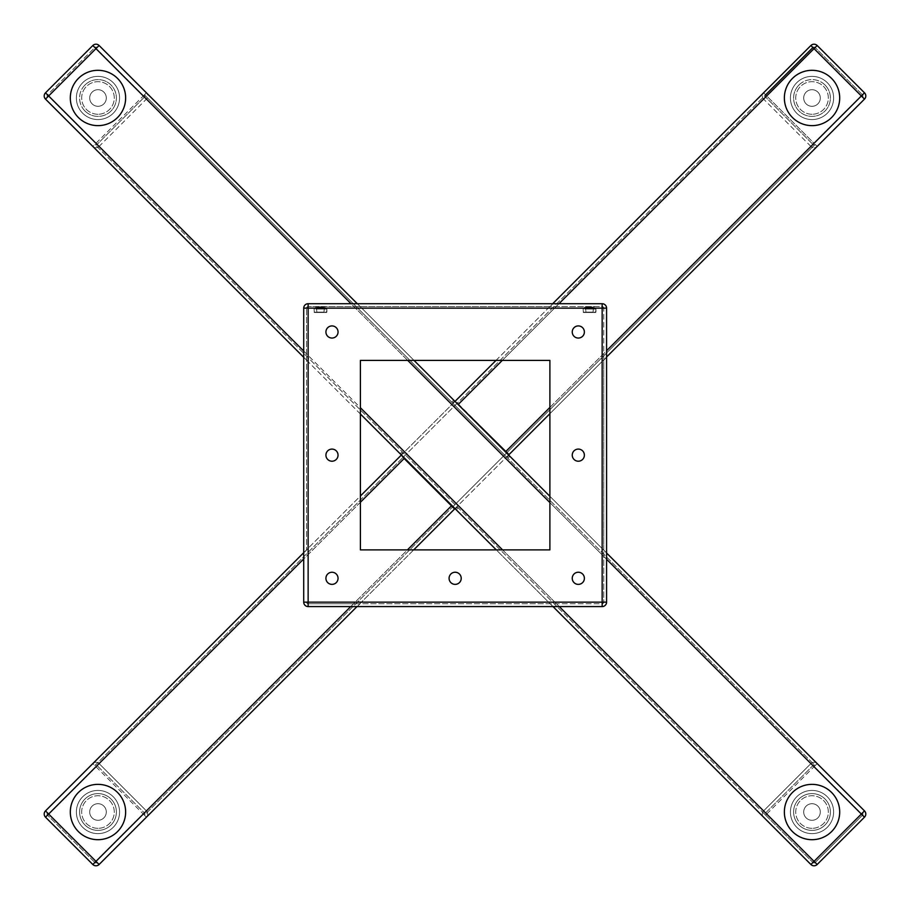 <?xml version="1.0" encoding="UTF-8"?>
<svg xmlns="http://www.w3.org/2000/svg" width="910" height="910" viewBox="0 0 910 910"><rect width="100%" height="100%" fill="white"/><g stroke="black" fill="none" stroke-linecap="round" stroke-linejoin="round"><path stroke-width="0.68" stroke-dasharray="4.55 3.41" d="M316.487 307.045L324.449 307.045L316.862 307.432L324.062 307.432L316.862 307.432L324.062 307.432L324.062 312.13L316.862 312.13L324.062 312.13L324.449 307.045L316.487 307.045L316.862 312.13L324.062 312.13L316.862 312.13L316.487 307.045L324.449 307.045L316.487 307.045M324.449 312.505L316.487 312.505L324.449 312.505M326.906 309.093L326.906 312.13L314.03 312.13L326.531 312.505L314.405 312.505L314.03 309.093L326.906 309.093L326.531 312.505L314.405 312.505L326.531 312.505L314.405 312.505L314.03 309.093L326.906 309.093M315.747 309.093L325.188 309.093L315.747 309.093L325.188 309.093L325.188 307.045L325.188 309.093L315.747 309.093L315.747 307.045L325.188 307.045L315.747 307.045L325.188 307.045L315.747 307.045L315.747 309.093M585.551 307.045L593.513 307.045L585.938 307.432L593.138 307.432L585.938 307.432L593.138 307.432L593.138 312.13L585.938 312.13L593.138 312.13L593.513 307.045L585.551 307.045L585.938 312.13L593.138 312.13L585.938 312.13L585.551 307.045L593.513 307.045L585.551 307.045M593.513 312.505L585.551 312.505L593.513 312.505M595.97 309.093L595.97 312.13L583.094 312.13L595.595 312.505L583.469 312.505L583.094 309.093L595.97 309.093L595.595 312.505L583.469 312.505L595.595 312.505L583.469 312.505L583.094 309.093L595.97 309.093M584.812 309.093L594.253 309.093L584.812 309.093L594.253 309.093L594.253 307.045L594.253 309.093L584.812 309.093L584.812 307.045L594.253 307.045L584.812 307.045L594.253 307.045L584.812 307.045L584.812 309.093M97.973 76.372A21.601 21.601 0 0 0 76.372 97.973A21.601 21.601 0 0 0 97.973 119.574A21.601 21.601 0 0 0 119.574 97.973A21.601 21.601 0 0 0 97.973 76.372A21.601 21.601 0 0 1 119.574 97.973A21.601 21.601 0 0 1 97.973 119.574A21.601 21.601 0 0 1 76.372 97.973A21.601 21.601 0 0 1 97.973 76.372M97.973 114.262A16.3 16.3 0 0 1 81.672 97.973A16.3 16.3 0 0 1 97.973 81.672A16.3 16.3 0 0 1 114.262 97.973A16.3 16.3 0 0 1 97.973 114.262A16.3 16.3 0 0 0 114.262 97.973A16.3 16.3 0 0 0 97.973 81.672A16.3 16.3 0 0 0 81.672 97.973A16.3 16.3 0 0 0 97.973 114.262M97.973 790.426A21.601 21.601 0 0 0 76.372 812.027A21.601 21.601 0 0 0 97.973 833.628A21.601 21.601 0 0 0 119.574 812.027A21.601 21.601 0 0 0 97.973 790.426A21.601 21.601 0 0 1 119.574 812.027A21.601 21.601 0 0 1 97.973 833.628A21.601 21.601 0 0 1 76.372 812.027A21.601 21.601 0 0 1 97.973 790.426M97.973 828.327A16.3 16.3 0 0 1 81.672 812.027A16.3 16.3 0 0 1 97.973 795.738A16.3 16.3 0 0 1 114.262 812.027A16.3 16.3 0 0 1 97.973 828.327A16.3 16.3 0 0 0 114.262 812.027A16.3 16.3 0 0 0 97.973 795.738A16.3 16.3 0 0 0 81.672 812.027A16.3 16.3 0 0 0 97.973 828.327M812.027 790.426A21.601 21.601 0 0 0 790.426 812.027A21.601 21.601 0 0 0 812.027 833.628A21.601 21.601 0 0 0 833.628 812.027A21.601 21.601 0 0 0 812.027 790.426A21.601 21.601 0 0 1 833.628 812.027A21.601 21.601 0 0 1 812.027 833.628A21.601 21.601 0 0 1 790.426 812.027A21.601 21.601 0 0 1 812.027 790.426M812.027 828.327A16.3 16.3 0 0 1 795.738 812.027A16.3 16.3 0 0 1 812.027 795.738A16.3 16.3 0 0 1 828.327 812.027A16.3 16.3 0 0 1 812.027 828.327A16.3 16.3 0 0 0 828.327 812.027A16.3 16.3 0 0 0 812.027 795.738A16.3 16.3 0 0 0 795.738 812.027A16.3 16.3 0 0 0 812.027 828.327M812.027 76.372A21.601 21.601 0 0 0 790.426 97.973A21.601 21.601 0 0 0 812.027 119.574A21.601 21.601 0 0 0 833.628 97.973A21.601 21.601 0 0 0 812.027 76.372A21.601 21.601 0 0 1 833.628 97.973A21.601 21.601 0 0 1 812.027 119.574A21.601 21.601 0 0 1 790.426 97.973A21.601 21.601 0 0 1 812.027 76.372M812.027 114.262A16.3 16.3 0 0 1 795.738 97.973A16.3 16.3 0 0 1 812.027 81.672A16.3 16.3 0 0 1 828.327 97.973A16.3 16.3 0 0 1 812.027 114.262A16.3 16.3 0 0 0 828.327 97.973A16.3 16.3 0 0 0 812.027 81.672A16.3 16.3 0 0 0 795.738 97.973A16.3 16.3 0 0 0 812.027 114.262M303.712 357.255L306.556 360.098L306.556 550.118L303.712 552.962L303.712 308.137A4.436 4.436 0 0 1 308.137 303.712L357.357 303.712L360.212 306.556L357.357 303.712L552.962 303.712L550.118 306.556L308.137 306.556L602.158 306.556L602.158 308.137L308.137 308.137L308.137 602.158L602.158 602.158L602.158 308.137L603.74 308.137L603.74 360.132L606.583 357.277L606.583 552.939L603.74 550.095L603.74 360.132L606.583 357.277L606.583 308.137A4.436 4.436 0 0 0 602.158 303.712L552.962 303.712L550.118 306.556L602.158 306.556A1.581 1.581 0 0 1 603.74 308.137L603.74 602.158L602.158 602.158L602.158 603.74L550.197 603.74L553.041 606.583L357.277 606.583L360.132 603.74L550.197 603.74L553.041 606.583L602.158 606.583A4.436 4.436 0 0 0 606.583 602.158L606.583 552.939L603.74 550.095L603.74 602.158A1.581 1.581 0 0 1 602.158 603.74L308.137 603.74L360.132 603.74L357.277 606.583L308.137 606.583A4.436 4.436 0 0 1 303.712 602.158L303.712 552.962L306.556 550.118L306.556 308.137L306.556 360.098L303.712 357.255M308.137 306.556A1.581 1.581 0 0 0 306.556 308.137A1.581 1.581 0 0 1 308.137 306.556A1.581 1.581 0 0 0 306.556 308.137L308.137 308.137L308.137 306.556M306.556 602.158A1.581 1.581 0 0 0 308.137 603.74A1.581 1.581 0 0 1 306.556 602.158A1.581 1.581 0 0 0 308.137 603.74L308.137 602.158L306.556 602.158M331.979 338.054A6.063 6.063 0 0 0 337.235 328.954A6.063 6.063 0 0 0 326.736 328.954A6.063 6.063 0 0 0 331.979 338.054M331.979 461.211A6.063 6.063 0 0 0 337.235 452.122A6.063 6.063 0 0 0 326.736 452.122A6.063 6.063 0 0 0 331.979 461.211M331.979 584.379A6.063 6.063 0 0 0 337.235 575.279A6.063 6.063 0 0 0 326.736 575.279A6.063 6.063 0 0 0 331.979 584.379M455.148 584.379A6.063 6.063 0 0 0 460.403 575.279A6.063 6.063 0 0 0 449.893 575.279A6.063 6.063 0 0 0 455.148 584.379M578.316 584.379A6.063 6.063 0 0 0 583.572 575.279A6.063 6.063 0 0 0 573.061 575.279A6.063 6.063 0 0 0 578.316 584.379M578.316 461.211A6.063 6.063 0 0 0 583.572 452.122A6.063 6.063 0 0 0 573.061 452.122A6.063 6.063 0 0 0 578.316 461.211M578.316 338.054A6.063 6.063 0 0 0 583.572 328.954A6.063 6.063 0 0 0 573.061 328.954A6.063 6.063 0 0 0 578.316 338.054M360.405 549.89L549.89 549.89L549.89 360.405L360.405 360.405L360.405 549.89M603.74 308.137A1.581 1.581 0 0 0 602.158 306.556A1.581 1.581 0 0 1 603.74 308.137M602.158 603.74A1.581 1.581 0 0 0 603.74 602.158A1.581 1.581 0 0 1 602.158 603.74M146.419 810.901A4.436 4.436 0 0 1 147.329 812.232L812.232 147.329A4.436 4.436 0 0 1 810.901 146.419A4.436 4.436 -45 0 0 817.169 146.419L864.5 99.099A4.436 4.436 0 0 0 864.5 92.831L812.926 144.406L765.594 97.074L812.926 144.406A1.581 1.581 -135 0 0 815.155 144.406L812.232 147.329A4.436 4.436 0 0 0 817.169 146.419L146.419 817.169A4.436 4.436 45 0 0 146.419 810.901L99.099 763.581L146.419 810.901L92.831 864.5A4.436 4.436 0 0 0 99.099 864.5L146.419 817.18A4.436 4.436 0 0 0 147.329 812.232L144.406 815.155A1.581 1.581 45 0 0 144.406 812.926L97.074 765.594A1.581 1.581 45 0 0 94.845 765.594L403.016 457.411L401.003 455.398M454.602 508.997L452.588 506.984L144.406 815.155A1.581 1.581 0 0 0 144.406 812.926L97.074 765.594A1.581 1.581 0 0 0 94.845 765.594L765.594 94.845A1.581 1.581 -135 0 0 765.594 97.074L817.169 45.5A4.436 4.436 0 0 0 810.901 45.5L814.04 48.639L458.538 404.142L455.398 401.003M506.574 452.987L452.987 506.574M505.858 451.462L861.361 95.959L814.04 143.291L765.594 94.845A1.581 1.581 0 0 0 765.594 97.074L812.926 144.406A1.581 1.581 0 0 0 815.155 144.406L506.984 452.588L458.538 404.142M457.013 403.426L403.426 457.013M455 401.401L401.401 455M99.099 864.5L95.959 861.361L451.462 505.858L452.588 506.984M451.462 505.858L404.142 458.538L99.099 763.581A4.436 4.436 135 0 0 92.831 763.581L763.581 92.831A4.436 4.436 0 0 0 763.581 99.099L815.155 47.513L814.04 48.639L864.5 99.099M403.016 457.411L404.142 458.538M99.099 763.581A4.436 4.436 0 0 0 92.831 763.581L45.5 810.901A4.436 4.436 0 0 0 45.5 817.169L48.639 814.04L45.5 810.901M798.991 84.994A18.393 18.393 0 0 0 798.991 111.009A18.393 18.393 0 0 0 825.006 111.009A18.393 18.393 0 0 0 825.006 84.994A18.393 18.393 0 0 0 798.991 84.994M508.997 454.602L506.984 452.588M508.599 455L455 508.599M111.009 825.006A18.393 18.393 0 0 0 102.762 794.237A18.393 18.393 0 0 0 80.228 816.759A18.393 18.393 0 0 0 111.009 825.006A18.393 18.393 0 0 1 84.994 825.006A18.393 18.393 0 0 1 84.994 798.991A18.393 18.393 0 0 1 111.009 798.991A18.393 18.393 0 0 1 111.009 825.006M92.831 864.5L45.5 817.169M92.126 806.135A8.292 8.292 0 0 1 106.015 809.855A8.292 8.292 0 0 1 95.846 820.012A8.292 8.292 0 0 1 92.126 806.135A8.292 8.292 0 0 0 92.126 817.874A8.292 8.292 0 0 0 103.865 817.874A8.292 8.292 0 0 0 103.865 806.135A8.292 8.292 0 0 0 92.126 806.135M810.901 146.419L763.581 99.099A4.436 4.436 -135 0 1 763.581 92.831L814.04 143.291L810.901 146.419M817.874 103.865A8.292 8.292 0 0 1 803.985 100.145A8.292 8.292 0 0 1 814.154 89.988A8.292 8.292 0 0 1 817.874 103.865A8.292 8.292 0 0 0 814.154 89.988A8.292 8.292 0 0 0 803.985 100.145A8.292 8.292 0 0 0 817.874 103.865M606.583 357.004L549.89 413.697M413.697 549.89L357.004 606.583M303.712 552.7L360.405 495.995M495.995 360.405L552.7 303.712M825.006 84.994A18.393 18.393 0 0 1 816.759 115.763A18.393 18.393 0 0 1 794.237 93.241A18.393 18.393 0 0 1 825.006 84.994M146.419 817.18L143.291 814.04L94.845 862.487A1.581 1.581 0 0 0 97.074 862.487A1.581 1.581 0 0 1 94.845 862.487L47.513 815.155A1.581 1.581 0 0 1 47.513 812.926L47.513 812.926A1.581 1.581 0 0 0 47.513 815.155L48.639 814.04L47.513 815.155L94.845 862.487L95.959 861.361L48.639 814.04L95.959 766.709L92.82 763.581M862.487 94.845L815.155 47.513L862.487 94.845A1.581 1.581 90 0 1 862.487 97.074A1.581 1.581 0 0 0 862.487 94.845L861.361 95.959L814.04 48.639L861.361 95.959L862.487 94.845M812.926 47.513L812.926 47.513A1.581 1.581 0 0 1 815.155 47.513A1.581 1.581 0 0 0 812.926 47.513L814.04 48.639L812.914 47.513L457.411 403.016M453.76 400.161L99.099 45.5A4.436 4.436 0 0 0 92.831 45.5L144.406 97.074A1.581 1.581 135 0 0 144.406 94.845L451.747 402.186L453.76 400.161L817.169 763.581A4.436 4.436 -45 0 0 810.901 763.581L861.361 814.04L864.5 810.901L817.18 763.581A4.436 4.436 0 0 0 812.232 762.671L815.155 765.594A1.581 1.581 -45 0 0 812.926 765.594L765.594 812.926A1.581 1.581 -45 0 0 765.594 815.155L94.845 144.406A1.581 1.581 135 0 0 97.074 144.406L144.406 97.074L97.074 144.406L45.5 92.831A4.436 4.436 0 0 0 45.5 99.099L48.639 95.959L814.04 861.361L763.581 810.901L810.901 763.581L763.581 810.901A4.436 4.436 44.7 0 0 763.581 817.169L456.24 509.839L458.253 507.814M763.581 810.901A4.436 4.436 0 0 0 763.581 817.169L810.901 864.5L814.04 861.361L815.155 862.487A1.581 1.581 0 0 1 812.926 862.487L94.845 144.406A1.581 1.581 0 0 0 97.074 144.406L144.406 97.074A1.581 1.581 0 0 0 144.406 94.845L815.155 765.594A1.581 1.581 0 0 0 812.926 765.594L765.594 812.926A1.581 1.581 0 0 0 765.594 815.155L812.926 862.487A1.581 1.581 0 0 0 815.155 862.487L766.709 814.04L763.581 817.18M810.901 763.581A4.436 4.436 0 0 1 812.232 762.671L507.814 458.253L509.839 456.24M451.747 402.186L507.814 458.253M817.18 763.581L814.04 766.709L861.361 814.04L862.487 812.914A1.581 1.581 0 0 1 862.487 815.155L861.361 814.04L862.487 815.155A1.581 1.581 0 0 0 862.487 812.926L862.487 812.926A1.581 1.581 0 0 1 862.487 815.155L815.155 862.487A1.581 1.581 0 0 1 812.926 862.487L813.096 862.305M862.487 812.914L861.361 814.04L95.959 48.639L97.074 47.513A1.581 1.581 0 0 0 94.845 47.513L47.513 94.845L48.639 95.959L47.513 94.845L94.845 47.513A1.581 1.581 0 0 1 97.074 47.513L99.099 45.5M456.24 509.839L92.831 146.419A4.436 4.436 0 0 0 99.099 146.419L48.639 95.959L95.959 48.639L143.291 95.959L92.831 146.419A4.436 4.436 135 0 0 99.099 146.419L146.419 99.099A4.436 4.436 -134.6 0 0 146.419 92.831L146.419 92.82A4.436 4.436 0 0 1 146.419 99.099L143.291 95.959L146.419 92.82M825.006 798.991A18.393 18.393 0 0 0 794.237 807.238A18.393 18.393 0 0 0 816.759 829.772A18.393 18.393 0 0 0 825.006 798.991A18.393 18.393 0 0 1 825.006 825.006A18.393 18.393 0 0 1 798.991 825.006A18.393 18.393 0 0 1 798.991 798.991A18.393 18.393 0 0 1 825.006 798.991M84.994 111.009A18.393 18.393 0 0 0 111.009 111.009A18.393 18.393 0 0 0 111.009 84.994A18.393 18.393 0 0 0 84.994 84.994A18.393 18.393 0 0 0 84.994 111.009M806.135 817.874A8.292 8.292 0 0 1 809.855 803.985A8.292 8.292 0 0 1 820.012 814.154A8.292 8.292 0 0 1 806.135 817.874A8.292 8.292 0 0 0 817.874 817.874A8.292 8.292 0 0 0 817.874 806.135A8.292 8.292 0 0 0 806.135 806.135A8.292 8.292 0 0 0 806.135 817.874M103.865 92.126A8.292 8.292 0 0 1 100.145 106.015A8.292 8.292 0 0 1 89.988 95.846A8.292 8.292 0 0 1 103.865 92.126A8.292 8.292 0 0 0 89.988 95.846A8.292 8.292 0 0 0 100.145 106.015A8.292 8.292 0 0 0 103.865 92.126M357.3 303.712L414.004 360.405M549.89 496.303L606.583 552.996M552.996 606.583L496.303 549.89M360.405 414.004L303.712 357.3M84.994 84.994A18.393 18.393 0 0 1 115.763 93.241A18.393 18.393 0 0 1 93.241 115.763A18.393 18.393 0 0 1 84.994 84.994M862.487 815.155L815.155 862.487M47.513 97.074L47.513 97.074A1.581 1.581 0 0 1 47.513 94.845A1.581 1.581 0 0 0 47.513 97.074L48.639 95.959L47.513 97.086M401.003 454.602L403.016 452.588L401.003 454.602M455.398 508.997L457.411 506.984L455.398 508.997M452.588 403.016L454.602 401.003L452.588 403.016M506.984 457.411L508.997 455.398L506.984 457.411M549.89 407.441L606.583 350.737M558.956 303.712L502.263 360.405M360.405 502.263L303.712 558.956M350.737 606.583L407.441 549.89M144.406 812.926L143.291 814.04L95.959 766.709L97.074 765.594M815.155 144.406L817.18 146.419M144.406 815.155L94.845 765.594M861.361 95.959L862.487 97.086L861.361 95.959M400.161 453.76L402.186 451.747M606.583 559.263L549.89 502.559M407.737 360.405L351.044 303.712M303.712 351.044L360.405 407.737M502.559 549.89L559.263 606.583M817.169 864.5L814.04 861.361L861.361 814.04L864.5 817.169M812.926 765.594L814.04 766.709L766.709 814.04L765.594 812.926M861.361 814.04L814.04 861.361L861.361 814.04M815.155 765.594L765.594 815.155M144.406 94.845L94.845 144.406M94.845 47.513L95.959 48.639L94.845 47.513"/><path stroke-width="1.36" d="M97.973 70.309A27.664 27.664 0 0 0 70.309 97.973A27.664 27.664 0 0 0 97.973 125.637A27.664 27.664 0 0 0 125.637 97.973A27.664 27.664 0 0 0 97.973 70.309M97.973 784.363A27.664 27.664 0 0 0 70.309 812.027A27.664 27.664 0 0 0 97.973 839.691A27.664 27.664 0 0 0 125.637 812.027A27.664 27.664 0 0 0 97.973 784.363M812.027 784.363A27.664 27.664 0 0 0 784.363 812.027A27.664 27.664 0 0 0 812.027 839.691A27.664 27.664 0 0 0 839.691 812.027A27.664 27.664 0 0 0 812.027 784.363M812.027 70.309A27.664 27.664 0 0 0 784.363 97.973A27.664 27.664 0 0 0 812.027 125.637A27.664 27.664 0 0 0 839.691 97.973A27.664 27.664 0 0 0 812.027 70.309M606.583 308.137L606.583 602.158L602.158 602.158L602.158 308.137L308.137 308.137L308.137 602.158L602.158 602.158L602.158 606.583L308.137 606.583A4.436 4.436 0 0 1 303.712 602.158L303.712 308.137A4.436 4.436 0 0 1 308.137 303.712L602.158 303.712L602.158 308.137L606.583 308.137A4.436 4.436 0 0 0 602.158 303.712A4.436 4.436 0 0 1 606.583 308.137M331.979 338.054A6.063 6.063 0 0 0 337.235 328.954A6.063 6.063 0 0 0 326.736 328.954A6.063 6.063 0 0 0 331.979 338.054M331.979 461.211A6.063 6.063 0 0 0 337.235 452.122A6.063 6.063 0 0 0 326.736 452.122A6.063 6.063 0 0 0 331.979 461.211M331.979 584.379A6.063 6.063 0 0 0 337.235 575.279A6.063 6.063 0 0 0 326.736 575.279A6.063 6.063 0 0 0 331.979 584.379M455.148 584.379A6.063 6.063 0 0 0 460.403 575.279A6.063 6.063 0 0 0 449.893 575.279A6.063 6.063 0 0 0 455.148 584.379M578.316 584.379A6.063 6.063 0 0 0 583.572 575.279A6.063 6.063 0 0 0 573.061 575.279A6.063 6.063 0 0 0 578.316 584.379M578.316 461.211A6.063 6.063 0 0 0 583.572 452.122A6.063 6.063 0 0 0 573.061 452.122A6.063 6.063 0 0 0 578.316 461.211M578.316 338.054A6.063 6.063 0 0 0 583.572 328.954A6.063 6.063 0 0 0 573.061 328.954A6.063 6.063 0 0 0 578.316 338.054M549.89 549.89L549.89 360.405L360.405 360.405L360.405 549.89L549.89 549.89M602.158 606.583A4.436 4.436 0 0 0 606.583 602.158A4.436 4.436 0 0 1 602.158 606.583M549.89 413.697L508.997 454.602L455 401.401M401.401 455L404.142 458.538L360.405 502.263M407.441 549.89L451.462 505.858L404.142 458.538M451.462 505.858L454.602 508.997L413.697 549.89M357.004 606.583L99.099 864.5A4.436 4.436 0 0 1 92.831 864.5L45.5 817.169A4.436 4.436 0 0 1 45.5 810.901L303.712 552.7M606.583 350.737L864.5 92.831L817.169 45.5L558.956 303.712M552.7 303.712L810.901 45.5L864.5 99.099A4.436 4.436 90 0 0 864.5 92.831L817.169 45.5A4.436 4.436 0 0 0 810.901 45.5L763.581 92.831M864.5 99.099L606.583 357.004M99.099 864.5L48.639 814.04L45.5 817.169M360.405 495.995L401.003 455.398M455.398 401.003L495.995 360.405M812.914 47.513L765.594 94.845M606.583 552.996L864.5 810.901A4.436 4.436 0 0 1 864.5 817.169L817.169 864.5A4.436 4.436 0 0 1 810.901 864.5L552.996 606.583M864.5 810.901A4.436 4.436 0 0 1 864.5 817.169L861.361 814.04L864.5 810.901A4.436 4.436 0 0 1 864.5 817.169L817.169 864.5A4.436 4.436 0 0 1 810.901 864.5L814.04 861.361L817.169 864.5A4.436 4.436 0 0 1 810.901 864.5M351.044 303.712L92.831 45.5L45.5 92.831L303.712 351.044M303.712 357.3L45.5 99.099L99.099 45.5A4.436 4.436 0 0 0 92.831 45.5L45.5 92.831A4.436 4.436 0 0 0 45.5 99.099L92.82 146.419M99.099 45.5L357.3 303.712M414.004 360.405L549.89 496.303M496.303 549.89L360.405 414.004M308.137 303.712A4.436 4.436 0 0 0 303.712 308.137L308.137 308.137L308.137 303.712M303.712 602.158A4.436 4.436 0 0 0 308.137 606.583L308.137 602.158L303.712 602.158M505.858 451.462L549.89 407.441M502.263 360.405L458.538 404.142M303.712 558.956L48.639 814.04L45.5 810.901M92.831 864.5L350.737 606.583M606.583 559.263L861.361 814.04L814.04 861.361L559.263 606.583M549.89 502.559L407.737 360.405M360.405 407.737L502.559 549.89"/></g></svg>
